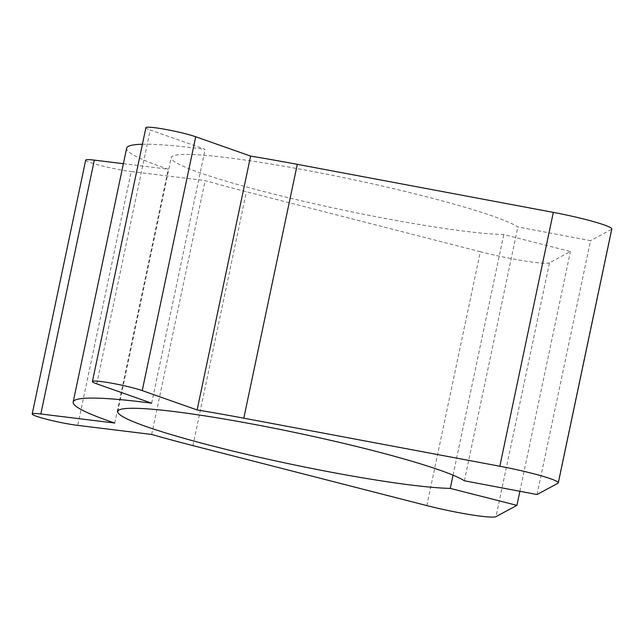 <?xml version="1.0" encoding="UTF-8"?>
<svg xmlns="http://www.w3.org/2000/svg" width="644" height="644" viewBox="0 0 644 644"><rect width="100%" height="100%" fill="white"/><g stroke="black" fill="none" stroke-linecap="round" stroke-linejoin="round"><path stroke-width="0.48" stroke-dasharray="3.22 2.42" d="M557.946 483.258L611.446 229.401A48.839 4.339 -168.1 0 0 611.8 229.014M537.032 494.528L590.532 240.679L517.881 226.929A179.064 15.915 -168.1 0 0 329.744 174.814A179.064 15.915 -168.1 0 0 171.264 157.571A179.064 15.915 -168.1 0 0 305.192 201.677A179.064 15.915 -168.1 0 0 503.753 234.545L570.415 251.514L549.501 262.792L496.001 516.641M611.446 229.401L590.532 240.679M426.819 505.588L480.319 251.732A48.839 4.339 -168.1 0 0 549.501 262.792M519.885 491.283L570.415 251.514M480.319 251.732L246.411 191.751A224.643 19.972 11.9 0 1 205.162 180.594L131.223 171.529L77.723 425.378M85.692 160.123A27.676 2.463 -168.1 0 0 101.728 165.814A27.676 2.463 -168.1 0 0 131.223 171.529M123.39 163.697L168.277 169.203A224.643 19.972 11.9 0 1 126.659 148.176M142.413 144.256A224.643 19.972 11.9 0 1 205.146 149.328L150.253 129.991L96.761 383.848M145.906 127.673A27.676 2.463 -168.1 0 0 150.253 129.991M151.654 403.184L205.146 149.328M114.777 423.06L168.277 169.203M151.67 434.45L205.162 180.594M453.046 475.183L503.753 234.545M464.38 480.786L517.881 226.929M192.918 445.608L246.411 191.751M117.763 411.427L171.264 157.571"/><path stroke-width="0.97" d="M558.308 482.863L611.8 229.014A48.839 4.339 -168.1 0 0 553.325 212.383L499.825 466.24A48.839 4.339 11.9 0 1 558.308 482.863A48.839 4.339 11.9 0 1 557.946 483.258L537.032 494.528L464.38 480.786A179.064 15.915 11.9 0 0 276.252 428.663A179.064 15.915 11.9 0 0 117.763 411.427A179.064 15.915 11.9 0 0 251.699 455.533A179.064 15.915 11.9 0 0 450.261 488.394L516.923 505.371L496.001 516.641A48.839 4.339 11.9 0 1 426.819 505.588L192.918 445.608A224.643 19.972 11.9 0 1 151.67 434.45L77.723 425.378A27.676 2.463 11.9 0 1 48.228 419.671A27.676 2.463 11.9 0 1 32.2 413.979A27.676 2.463 11.9 0 1 40.83 413.987L114.777 423.06A224.643 19.972 11.9 0 1 73.166 402.025A224.643 19.972 11.9 0 1 151.654 403.184L96.761 383.848A27.676 2.463 11.9 0 1 92.414 381.522A27.676 2.463 11.9 0 1 112.064 383.261A27.676 2.463 11.9 0 1 142.227 390.61L197.12 409.954A224.643 19.972 11.9 0 1 243.802 418.181L499.825 466.24M516.923 505.371L519.885 491.283M40.83 413.987L94.33 160.131A27.676 2.463 -168.1 0 0 85.692 160.123L32.2 413.979M94.33 160.131L123.39 163.697M73.166 402.025L126.659 148.176A224.643 19.972 11.9 0 1 142.413 144.256M142.227 390.61L195.72 136.761A27.676 2.463 -168.1 0 0 165.556 129.404A27.676 2.463 -168.1 0 0 145.906 127.673L92.414 381.522M195.72 136.761L250.613 156.098A224.643 19.972 11.9 0 1 297.295 164.333L553.325 212.383M450.261 488.394L453.046 475.183M197.12 409.954L250.613 156.098M243.802 418.181L297.295 164.333"/></g></svg>
